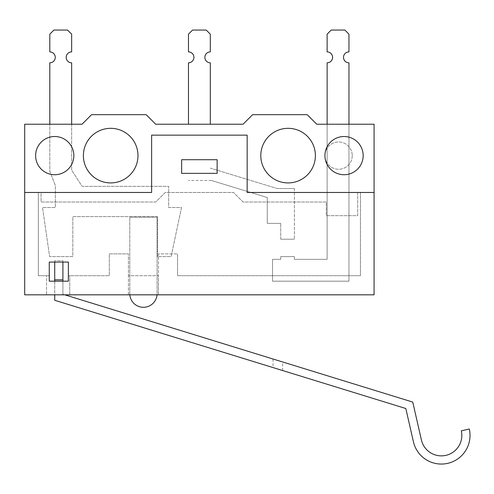 <?xml version="1.0" encoding="UTF-8"?>
<svg xmlns="http://www.w3.org/2000/svg" width="494" height="494" viewBox="0 0 494 494"><rect width="100%" height="100%" fill="white"/><g stroke="black" fill="none" stroke-linecap="round" stroke-linejoin="round"><path stroke-width="0.37" stroke-dasharray="2.47 1.85" d="M24.7 124.229L82.016 124.229L91.575 114.676L146.162 114.676L155.715 124.229L243.06 124.229L252.613 114.676L307.2 114.676L316.753 124.229L374.075 124.229L374.075 192.469L247.154 192.469L247.154 135.146L151.621 135.146L151.621 192.469L24.7 192.469L24.7 124.229M41.076 192.469L151.621 192.469L151.621 135.146L151.621 192.469L151.621 135.146L151.621 192.469L38.347 192.469L38.347 275.72L49.264 275.72L38.347 275.72L38.347 192.469L151.621 192.469L24.7 192.469L41.076 192.469L41.076 202.021L155.715 202.021L165.268 192.469L233.508 192.469L243.06 202.021L326.312 202.021L326.312 215.668L357.699 215.668L357.699 192.469L374.075 192.469L247.154 192.469L247.154 135.146L151.621 135.146L247.154 135.146L151.621 135.146L247.154 135.146L247.154 192.469L357.699 192.469L357.699 215.668L326.312 215.668L326.312 202.021L243.06 202.021L233.508 192.469L165.268 192.469L155.715 202.021L41.076 202.021L41.076 192.469M73.828 155.622A19.105 19.105 0 0 1 45.17 172.165A19.105 19.105 0 0 1 45.17 139.073A19.105 19.105 0 0 1 73.828 155.622A19.105 19.105 0 0 0 45.17 139.073A19.105 19.105 0 0 0 45.17 172.165A19.105 19.105 0 0 0 73.828 155.622A19.105 19.105 0 0 1 45.17 172.165A19.105 19.105 0 0 1 45.17 139.073A19.105 19.105 0 0 1 73.828 155.622M137.974 155.622A27.294 27.294 0 0 1 97.034 179.26A27.294 27.294 0 0 1 97.034 131.984A27.294 27.294 0 0 1 137.974 155.622M352.241 155.622A13.647 13.647 0 0 1 331.77 167.441A13.647 13.647 0 0 1 331.77 143.803A13.647 13.647 0 0 1 352.241 155.622A13.647 13.647 0 0 1 331.77 167.441A13.647 13.647 0 0 1 331.77 143.803A13.647 13.647 0 0 1 352.241 155.622M315.388 155.622A27.294 27.294 0 0 1 274.448 179.26A27.294 27.294 0 0 1 274.448 131.984A27.294 27.294 0 0 1 315.388 155.622M363.158 155.622A19.105 19.105 0 0 0 334.5 139.073A19.105 19.105 0 0 0 334.5 172.165A19.105 19.105 0 0 0 363.158 155.622M247.154 192.469L247.154 135.146L247.154 192.469L374.075 192.469L374.075 294.825L24.7 294.825L24.7 192.469L151.621 192.469L151.621 135.146L247.154 135.146L247.154 192.469M181.644 159.716L217.132 159.716L217.132 173.363L181.644 173.363L181.644 159.716L181.644 173.363L217.132 173.363L217.132 159.716L181.644 159.716L181.644 173.363L217.132 173.363L217.132 159.716L181.644 159.716L181.644 173.363L217.132 173.363L217.132 159.716L181.644 159.716L181.644 173.363L217.132 173.363L217.132 159.716L181.644 159.716L217.132 159.716L217.132 173.363L181.644 173.363L181.644 159.716M46.535 294.825L69.734 294.825L46.535 294.825L46.535 275.72L49.264 275.72L49.264 262.067L49.264 281.179L68.37 281.179L68.37 262.067L49.264 262.067L68.37 262.067L68.37 275.72L109.316 275.72L109.316 253.879L128.421 253.879L109.316 253.879L109.316 275.72L68.37 275.72L69.734 275.72L68.37 275.72L68.37 281.179L49.264 281.179L49.264 275.72L46.535 275.72L46.535 294.825M128.421 294.825L158.444 294.825L128.421 294.825L128.421 253.879L128.421 275.72L158.444 275.72L158.444 253.879L177.55 253.879L158.444 253.879L158.444 275.72L128.421 275.72L158.444 275.72L128.421 275.72L128.421 294.825M360.429 192.469L360.429 275.72L177.55 275.72L177.55 253.879L177.55 275.72L360.429 275.72L360.429 192.469M62.911 262.067L54.723 262.067L54.723 260.702L54.723 300.284L54.723 279.814L62.911 279.814L62.911 294.239L412.749 402.079L421.401 439.95A20.47 20.47 0 0 0 445.921 455.351A20.47 20.47 0 0 0 461.316 430.836L469.3 429.008A28.658 28.658 0 0 1 447.743 463.335A28.658 28.658 0 0 1 413.422 441.772L405.821 408.513L54.723 300.284L273.083 367.592L54.723 300.284L54.723 260.702L62.911 260.702L54.723 260.702L54.723 279.814L62.911 279.814L62.911 260.702L62.911 294.239L62.911 260.702L54.723 260.702L62.911 260.702L62.911 262.067M69.734 294.825L69.734 275.72L69.734 294.825M273.083 359.027L273.083 367.592L282.636 370.537L273.083 367.592L273.083 359.027L282.636 361.972L62.911 294.239L62.911 281.179L54.723 281.179L54.723 294.825M158.444 294.825L158.444 275.72L158.444 294.825M129.836 294.825A13.647 13.647 0 0 1 129.786 293.652L129.786 217.224L157.08 217.224L157.08 293.652A13.647 13.647 0 0 1 157.03 294.825M129.786 293.652L129.786 217.224L157.08 217.224L157.08 293.652A13.647 13.647 0 0 1 143.433 307.299A13.647 13.647 0 0 1 129.786 293.652M54.723 279.814L62.911 279.814M210.308 124.229L210.308 62.818A5.459 5.459 0 0 1 204.849 57.36A5.459 5.459 0 0 1 210.308 51.901L210.308 34.16L206.214 30.06L192.561 30.06L188.467 34.16L188.467 51.901A5.459 5.459 0 0 1 193.926 57.36A5.459 5.459 0 0 1 188.467 62.818L188.467 124.229M211.339 180.446L188.467 180.446L211.339 180.446L267.273 197.526L211.339 180.446M267.273 223.374L267.273 197.526L267.273 223.374L280.728 223.374L267.273 223.374M280.728 239.213L280.728 223.374L280.728 239.213L294.375 239.213L280.728 239.213M294.375 188.523L294.375 239.213L294.375 188.523L277.122 188.523L294.375 188.523M210.308 168.121L277.122 188.523L210.308 168.121M71.649 124.229L71.649 170.134L82.103 186.355L168.682 186.355L168.682 207.523L181.514 207.523L171.103 256.608L157.456 256.608L157.456 216.607L72.822 216.607L72.822 256.608L49.616 256.608L42.527 207.523L55.353 207.523L55.353 185.503L49.814 171.264L49.814 124.229M49.814 51.901L49.814 34.16L53.908 30.06L67.555 30.06L71.649 34.16L71.649 51.901A5.459 5.459 0 0 0 66.19 57.36A5.459 5.459 0 0 0 71.649 62.818L71.649 170.134L82.103 186.355L168.682 186.355L168.682 207.523L181.514 207.523L171.103 256.608L157.456 256.608L157.456 216.607L72.822 216.607L72.822 256.608L49.616 256.608L42.527 207.523L55.353 207.523L55.353 185.503L49.814 171.264L49.814 62.818A5.459 5.459 0 0 0 55.272 57.36A5.459 5.459 0 0 0 49.814 51.901M348.962 124.229L348.962 281.179L272.54 281.179L272.54 259.338L280.728 259.338L280.728 256.608L294.375 256.608L294.375 259.338L327.127 259.338L327.127 62.818A5.459 5.459 0 0 0 332.586 57.36A5.459 5.459 0 0 0 327.127 51.901L327.127 34.16L331.221 30.06L344.868 30.06L348.962 34.16L348.962 51.901A5.459 5.459 0 0 0 343.503 57.36A5.459 5.459 0 0 0 348.962 62.818L348.962 281.179L272.54 281.179L272.54 259.338L280.728 259.338L280.728 256.608L294.375 256.608L294.375 259.338L327.127 259.338L327.127 124.229M282.636 370.537L282.636 361.972"/><path stroke-width="0.74" d="M24.7 124.229L82.016 124.229L91.575 114.676L146.162 114.676L155.715 124.229L243.06 124.229L252.613 114.676L307.2 114.676L316.753 124.229L374.075 124.229L374.075 192.469L247.154 192.469L247.154 135.146L151.621 135.146L151.621 192.469L24.7 192.469L24.7 124.229M73.828 155.622A19.105 19.105 0 0 0 45.17 139.073A19.105 19.105 0 0 0 45.17 172.165A19.105 19.105 0 0 0 73.828 155.622M137.974 155.622A27.294 27.294 0 0 1 97.034 179.26A27.294 27.294 0 0 1 97.034 131.984A27.294 27.294 0 0 1 137.974 155.622M363.158 155.622A19.105 19.105 0 0 0 334.5 139.073A19.105 19.105 0 0 0 334.5 172.165A19.105 19.105 0 0 0 363.158 155.622M315.388 155.622A27.294 27.294 0 0 1 274.448 179.26A27.294 27.294 0 0 1 274.448 131.984A27.294 27.294 0 0 1 315.388 155.622M181.644 159.716L217.132 159.716L217.132 173.363L181.644 173.363L181.644 159.716L181.644 173.363L217.132 173.363L217.132 159.716L181.644 159.716M374.075 192.469L374.075 294.825L24.7 294.825L24.7 192.469L151.621 192.469L151.621 135.146L247.154 135.146L247.154 192.469L374.075 192.469M68.37 262.067L68.37 281.179L49.264 281.179L49.264 262.067L68.37 262.067L62.911 262.067L62.911 281.179L68.37 281.179L68.37 262.067M54.723 279.814L54.723 262.067L49.264 262.067L49.264 281.179L54.723 281.179L54.723 279.814L62.911 279.814M157.03 294.825A13.647 13.647 0 0 1 143.433 307.299A13.647 13.647 0 0 1 129.836 294.825M273.083 359.027L64.813 294.825L412.749 402.079L421.401 439.95A20.47 20.47 0 0 0 445.921 455.351A20.47 20.47 0 0 0 461.316 430.836L469.3 429.008A28.658 28.658 0 0 1 447.743 463.335A28.658 28.658 0 0 1 413.422 441.772L405.821 408.513L54.723 300.284L54.723 294.825M210.308 124.229L210.308 62.818A5.459 5.459 0 0 1 204.849 57.36A5.459 5.459 0 0 1 210.308 51.901L210.308 34.16L206.214 30.06L192.561 30.06L188.467 34.16L188.467 51.901A5.459 5.459 0 0 1 193.926 57.36A5.459 5.459 0 0 1 188.467 62.818L188.467 124.229M49.814 124.229L49.814 62.818A5.459 5.459 0 0 0 55.272 57.36A5.459 5.459 0 0 0 49.814 51.901L49.814 34.16L53.908 30.06L67.555 30.06L71.649 34.16L71.649 51.901A5.459 5.459 0 0 0 66.19 57.36A5.459 5.459 0 0 0 71.649 62.818L71.649 124.229M327.127 124.229L327.127 62.818A5.459 5.459 0 0 0 332.586 57.36A5.459 5.459 0 0 0 327.127 51.901L327.127 34.16L331.221 30.06L344.868 30.06L348.962 34.16L348.962 51.901A5.459 5.459 0 0 0 343.503 57.36A5.459 5.459 0 0 0 348.962 62.818L348.962 124.229"/></g></svg>
